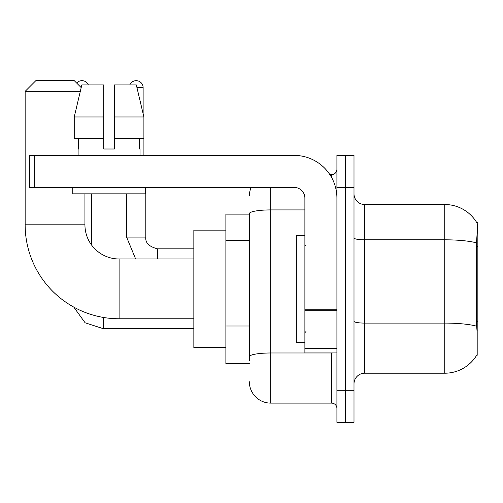 <?xml version="1.0" encoding="UTF-8"?>
<svg xmlns="http://www.w3.org/2000/svg" width="503" height="503" viewBox="0 0 503 503"><rect width="100%" height="100%" fill="white"/><g stroke="black" fill="none" stroke-linecap="round" stroke-linejoin="round"><path stroke-width="0.75" d="M476.8 355.068L476.989 354.747A37.367 37.367 0 0 1 444.753 373.213A37.367 37.367 0 0 0 476.8 355.068L477.85 355.068L477.85 222.672L476.882 222.804A37.367 37.367 0 0 0 444.753 204.52A37.367 37.367 0 0 1 476.8 222.672A37.367 37.367 0 0 0 444.753 204.52L364.675 204.52A10.676 10.676 0 0 1 353.999 193.844A10.676 10.676 0 0 0 364.675 204.52L364.675 373.213A10.676 10.676 0 0 0 353.999 383.896M249.362 214.133L225.878 214.133L225.878 363.606L249.362 363.606M345.454 390.297L345.454 422.331L353.999 422.331L353.999 390.297L345.454 390.297L345.454 422.331L336.916 422.331L336.916 390.297L345.454 390.297L345.454 187.437L345.454 390.297M336.916 390.297L336.916 155.408L345.454 155.408L345.454 187.437L345.454 155.408L353.999 155.408L353.999 390.297M476.989 330.509L476.303 321.235L476.454 242.867C477.378 231.254 477.523 224.571 476.882 222.804A37.367 37.367 0 0 0 444.753 204.52L444.753 239.812L364.675 239.812A10.676 1.855 0 0 1 353.999 237.957M476.567 326.177A37.367 6.489 180 0 0 444.753 323.096L444.753 373.213L364.675 373.213M249.362 360.406L249.362 213.624A21.352 3.71 180 0 1 270.721 209.921L304.887 209.921M270.721 187.437L270.721 403.11L331.578 403.11L331.578 352.93M329.874 174.629L331.578 174.629A5.338 5.338 0 0 0 336.916 169.291M336.916 408.449A5.338 5.338 0 0 0 331.578 403.11M249.362 195.981A21.352 21.352 0 0 1 251.148 187.437M270.721 403.11A21.352 21.352 0 0 1 249.362 381.758M114.407 149.001L103.731 149.001L114.407 149.001L103.731 149.001L114.407 149.001L114.407 84.938L136.313 84.938L143.896 116.973L143.896 138.325L114.407 138.325M129.787 84.938A6.941 6.941 0 0 1 143.129 87.61L143.129 113.722L143.896 116.973L114.407 116.973M304.887 235.486L296.342 235.486L296.342 342.254L304.887 342.254M193.844 318.764L119.104 318.764A93.954 93.954 0 0 1 25.15 224.81L25.15 91.345L35.826 80.669L74.262 80.669L81.197 87.604M119.104 318.764L119.104 258.976A34.166 34.166 0 0 1 84.938 224.81L84.938 193.844M80.304 91.345L25.15 91.345M225.878 230.148L193.844 230.148L193.844 347.592L225.878 347.592M76.682 83.089A6.941 6.941 0 0 1 88.358 84.938M91.559 245.018L91.559 193.844M126.58 193.844L126.58 237.089L145.801 237.089L145.801 187.437M143.129 138.325L143.129 155.408M336.916 352.93L304.887 352.93L304.887 309.754L336.916 309.754M336.916 198.113A42.705 42.705 0 0 0 294.205 155.408L34.757 155.408L34.757 187.437L294.205 187.437A10.676 10.676 0 0 1 304.887 198.113L304.887 309.754M34.757 187.437L29.419 187.437L29.419 155.408L34.757 155.408M103.731 116.973L103.731 138.325L103.731 116.973L74.243 116.973L81.826 84.938L103.731 84.938L103.731 149.001M78.11 149.001L78.569 149.001L78.11 149.001L78.11 155.408M140.035 149.001L139.57 149.001L140.035 149.001L140.035 155.408M139.57 138.325L139.57 149.001M78.569 149.001L78.569 138.325M72.772 187.437L72.772 193.844L145.373 193.844L145.373 187.437M103.731 138.325L74.243 138.325L74.243 116.973L81.826 84.938M143.896 116.973L136.313 84.938M477.85 246.495L476.303 246.495M477.85 321.235L476.303 321.235M249.362 240.597L225.878 240.597M249.362 326.013L225.878 326.013M476.454 242.867A37.367 6.489 180 0 0 444.753 239.812L444.753 323.096L364.675 323.096A10.676 1.855 -0 0 1 353.999 321.241M353.999 187.437L336.916 187.437M333.432 352.93A5.338 0.924 0 0 1 331.578 352.987L270.721 352.987A21.352 3.71 180 0 0 249.362 356.696M331.578 177.44L331.578 174.629M25.15 224.81L84.938 224.81M193.844 328.692L103.304 328.692L85.095 322.769L73.796 307.119L85.095 322.769L103.304 328.692L85.095 322.769L73.796 307.119L85.095 322.769L103.304 328.692L103.304 317.424M157.546 258.976L157.546 248.847M136.948 87.61L143.129 87.61M336.916 310.684L304.887 310.684M304.887 348.516L336.916 348.516M305.95 246.162L304.887 245.093M305.95 331.578L304.887 332.646M193.844 258.976L119.104 258.976M126.58 237.089L135.64 258.976M145.801 237.089C145.153 242.779 149.07 246.696 157.546 248.828C149.07 246.696 145.153 242.779 145.801 237.089C145.153 242.779 149.07 246.696 157.546 248.828L193.844 248.828"/></g></svg>
